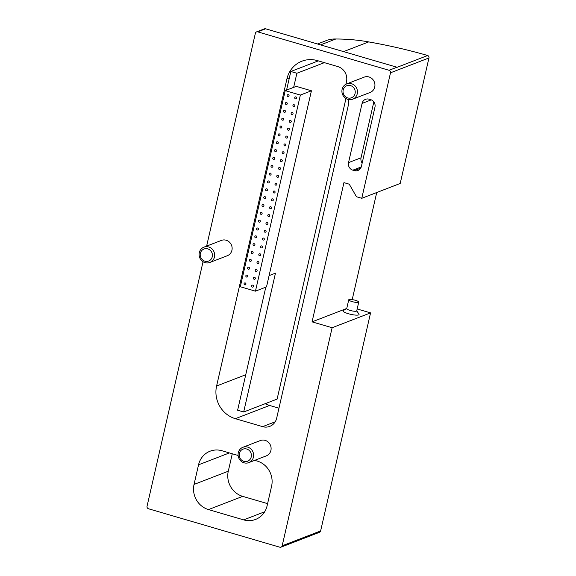 <?xml version="1.0" encoding="UTF-8"?>
<svg xmlns="http://www.w3.org/2000/svg" width="576" height="576" viewBox="0 0 576 576"><rect width="100%" height="100%" fill="white"/><g stroke="black" fill="none" stroke-linecap="round" stroke-linejoin="round"><path stroke-width="0.86" d="M293.652 87.379L285.221 90.634L300.362 95.062L311.422 90.792L296.287 86.364L293.652 87.379L296.885 73.26L324.367 62.654M345.953 98.525L277.114 399.089L243.67 411.998L275.465 273.161L269.093 275.623M286.56 90.115L290.83 71.489L296.885 73.26M311.422 90.792L266.508 286.891L255.449 291.168L240.314 286.733L285.221 90.634M243.67 411.998L237.614 410.227L265.795 287.172M278.957 408.204L269.59 405.468A26.698 25.07 68.9 0 1 265.154 403.704M348.264 99.49A20.534 19.282 68.9 0 1 347.933 107.035L276.66 418.212A12.319 11.57 68.9 0 1 269.741 426.384A12.319 11.57 68.9 0 1 262.613 426.658L235.361 418.68A26.698 25.07 68.9 0 1 216.598 385.992L286.927 78.898A26.698 25.07 68.9 0 1 301.918 61.193A26.698 25.07 68.9 0 1 317.369 60.602L337.81 66.586A12.319 11.57 68.9 0 1 346.471 81.677L345.874 84.276M209.837 262.476L227.311 255.73A8.215 7.711 -111.1 0 0 232.114 247.774A8.215 7.711 -111.1 0 0 226.152 240.228A8.215 7.711 -111.1 0 0 221.393 240.408L203.926 247.154A8.215 7.711 -111.1 0 0 199.123 255.11A8.215 7.711 -111.1 0 0 205.085 262.656A8.215 7.711 -111.1 0 0 209.837 262.476A8.215 7.711 -111.1 0 0 214.639 254.52A8.215 7.711 -111.1 0 0 208.678 246.974A8.215 7.711 -111.1 0 0 203.926 247.154M352.642 99.209L370.116 92.462A8.215 7.711 -111.1 0 0 374.918 84.506A8.215 7.711 -111.1 0 0 368.957 76.954A8.215 7.711 -111.1 0 0 364.198 77.134L346.73 83.88A8.215 7.711 -111.1 0 0 341.928 91.843A8.215 7.711 -111.1 0 0 347.89 99.389A8.215 7.711 -111.1 0 0 352.642 99.209A8.215 7.711 -111.1 0 0 357.444 91.253A8.215 7.711 -111.1 0 0 351.482 83.7A8.215 7.711 -111.1 0 0 346.73 83.88M248.818 462.622L266.285 455.875A8.215 7.711 -111.1 0 0 271.087 447.912A8.215 7.711 -111.1 0 0 265.126 440.366A8.215 7.711 -111.1 0 0 260.374 440.546L242.899 447.293A8.215 7.711 -111.1 0 0 238.097 455.256A8.215 7.711 -111.1 0 0 244.058 462.802A8.215 7.711 -111.1 0 0 248.818 462.622A8.215 7.711 -111.1 0 0 253.613 454.658A8.215 7.711 -111.1 0 0 247.651 447.113A8.215 7.711 -111.1 0 0 242.899 447.293M206.626 246.11L255.377 33.257A2.052 1.93 68.9 0 1 257.717 31.853L389.059 70.286A2.052 1.93 68.9 0 1 390.506 72.799L361.764 198.302L356.465 196.754L349.243 184.176L343.944 182.628L312.055 321.862L332.122 327.73L282.175 545.796A2.052 1.93 68.9 0 1 279.835 547.2L148.493 508.766A2.052 1.93 68.9 0 1 147.046 506.254L203.047 261.734M254.722 460.339L257.155 461.052A20.534 19.282 68.9 0 1 271.591 486.202L267.098 505.807A20.534 19.282 68.9 0 1 255.571 519.43A20.534 19.282 68.9 0 1 243.684 519.883L208.483 509.58A20.534 19.282 68.9 0 1 194.047 484.43L198.54 464.825A20.534 19.282 68.9 0 1 210.067 451.202A20.534 19.282 68.9 0 1 221.954 450.749L238.118 455.479M362.088 103.406A6.163 5.789 68.9 0 1 365.551 99.317A6.163 5.789 68.9 0 1 369.115 99.18L370.627 99.626A6.163 5.789 68.9 0 1 374.962 107.172L361.397 166.392A6.163 5.789 68.9 0 1 357.941 170.474A6.163 5.789 68.9 0 1 354.37 170.611L352.858 170.172A6.163 5.789 68.9 0 1 348.53 162.626L362.088 103.406L371.275 99.857M362.16 163.073A6.163 5.789 68.9 0 1 361.037 157.795L373.838 101.894M267.595 503.647L242.712 496.361A20.534 19.282 68.9 0 1 228.283 471.218L232.279 453.773M317.506 43.985L326.34 40.572A26.698 25.07 68.9 0 1 335.808 39.002A205.351 192.845 68.9 0 1 368.69 41.911A616.046 578.527 68.9 0 1 427.694 55.505A2.052 1.93 68.9 0 1 428.954 57.953L400.205 183.456L361.764 198.302M427.694 55.505L397.145 67.298A2.052 1.93 68.9 0 0 396.965 67.234L389.059 70.286M376.726 192.528L352.202 299.606M357.17 308.966L370.562 312.883L320.623 530.95A2.052 1.93 68.9 0 1 319.471 532.31L281.023 547.157M256.529 31.896L264.434 28.843A2.052 1.93 68.9 0 1 265.622 28.8L396.965 67.234M370.562 312.883L332.122 327.73M356.746 310.817L358.956 314.179A8.215 1.649 -167.1 0 1 348.415 313.733A8.215 1.649 -167.1 0 1 343.282 310.594L346.738 308.52M346.752 308.462L312.055 321.862M358.747 302.09L356.724 310.918A5.134 1.03 -167.1 0 1 350.071 310.406A5.134 1.03 -167.1 0 1 346.716 308.628L348.739 299.801A5.134 1.03 -167.1 0 1 355.385 300.312A5.134 1.03 -167.1 0 1 358.747 302.09A5.134 1.03 -167.1 0 1 352.094 301.586A5.134 1.03 -167.1 0 1 348.739 299.801M335.808 39.002L320.58 44.885M243.878 461.333A6.451 6.055 -111.1 0 0 251.237 456.912A6.451 6.055 -111.1 0 0 246.701 449.014A6.451 6.055 -111.1 0 0 239.35 453.434A6.451 6.055 -111.1 0 0 243.878 461.333M347.71 97.92A6.451 6.055 -111.1 0 0 355.068 93.506A6.451 6.055 -111.1 0 0 350.532 85.601A6.451 6.055 -111.1 0 0 343.174 90.022A6.451 6.055 -111.1 0 0 347.71 97.92M204.905 261.194A6.451 6.055 -111.1 0 0 212.263 256.774A6.451 6.055 -111.1 0 0 207.727 248.875A6.451 6.055 -111.1 0 0 200.369 253.296A6.451 6.055 -111.1 0 0 204.905 261.194M290.83 71.489L318.305 60.876M287.885 96.646A1.03 0.965 68.9 0 1 287.741 94.709A1.03 0.965 68.9 0 1 289.08 95.623A1.03 0.965 68.9 0 1 287.885 96.646M295.459 98.856A1.03 0.965 68.9 0 1 295.308 96.919A1.03 0.965 68.9 0 1 296.647 97.841A1.03 0.965 68.9 0 1 295.459 98.856M286.092 104.486A1.03 0.965 68.9 0 1 285.941 102.55A1.03 0.965 68.9 0 1 287.287 103.471A1.03 0.965 68.9 0 1 286.092 104.486M293.659 106.704A1.03 0.965 68.9 0 1 293.515 104.767A1.03 0.965 68.9 0 1 294.854 105.689A1.03 0.965 68.9 0 1 293.659 106.704M284.292 112.334A1.03 0.965 68.9 0 1 284.148 110.39A1.03 0.965 68.9 0 1 285.487 111.312A1.03 0.965 68.9 0 1 284.292 112.334M291.866 114.545A1.03 0.965 68.9 0 1 291.715 112.608A1.03 0.965 68.9 0 1 293.054 113.53A1.03 0.965 68.9 0 1 291.866 114.545M282.499 120.175A1.03 0.965 68.9 0 1 282.348 118.238A1.03 0.965 68.9 0 1 283.687 119.16A1.03 0.965 68.9 0 1 282.499 120.175M290.066 122.393A1.03 0.965 68.9 0 1 289.922 120.456A1.03 0.965 68.9 0 1 291.262 121.37A1.03 0.965 68.9 0 1 290.066 122.393M280.699 128.023A1.03 0.965 68.9 0 1 280.555 126.079A1.03 0.965 68.9 0 1 281.894 127.001A1.03 0.965 68.9 0 1 280.699 128.023M288.274 130.234A1.03 0.965 68.9 0 1 288.122 128.297A1.03 0.965 68.9 0 1 289.462 129.218A1.03 0.965 68.9 0 1 288.274 130.234M278.906 135.864A1.03 0.965 68.9 0 1 278.755 133.927A1.03 0.965 68.9 0 1 280.094 134.849A1.03 0.965 68.9 0 1 278.906 135.864M286.474 138.082A1.03 0.965 68.9 0 1 286.33 136.138A1.03 0.965 68.9 0 1 287.669 137.059A1.03 0.965 68.9 0 1 286.474 138.082M277.106 143.705A1.03 0.965 68.9 0 1 276.962 141.768A1.03 0.965 68.9 0 1 278.302 142.69A1.03 0.965 68.9 0 1 277.106 143.705M284.674 145.922A1.03 0.965 68.9 0 1 284.53 143.986A1.03 0.965 68.9 0 1 285.869 144.907A1.03 0.965 68.9 0 1 284.674 145.922M275.314 151.553A1.03 0.965 68.9 0 1 275.162 149.616A1.03 0.965 68.9 0 1 276.502 150.538A1.03 0.965 68.9 0 1 275.314 151.553M282.881 153.77A1.03 0.965 68.9 0 1 282.737 151.826A1.03 0.965 68.9 0 1 284.076 152.748A1.03 0.965 68.9 0 1 282.881 153.77M273.514 159.394A1.03 0.965 68.9 0 1 273.37 157.457A1.03 0.965 68.9 0 1 274.709 158.378A1.03 0.965 68.9 0 1 273.514 159.394M281.081 161.611A1.03 0.965 68.9 0 1 280.937 159.674A1.03 0.965 68.9 0 1 282.276 160.596A1.03 0.965 68.9 0 1 281.081 161.611M271.721 167.242A1.03 0.965 68.9 0 1 271.57 165.305A1.03 0.965 68.9 0 1 272.909 166.219A1.03 0.965 68.9 0 1 271.721 167.242M279.288 169.452A1.03 0.965 68.9 0 1 279.144 167.515A1.03 0.965 68.9 0 1 280.483 168.437A1.03 0.965 68.9 0 1 279.288 169.452M269.921 175.082A1.03 0.965 68.9 0 1 269.777 173.146A1.03 0.965 68.9 0 1 271.116 174.067A1.03 0.965 68.9 0 1 269.921 175.082M277.488 177.3A1.03 0.965 68.9 0 1 277.344 175.363A1.03 0.965 68.9 0 1 278.683 176.285A1.03 0.965 68.9 0 1 277.488 177.3M268.121 182.93A1.03 0.965 68.9 0 1 267.977 180.986A1.03 0.965 68.9 0 1 269.316 181.908A1.03 0.965 68.9 0 1 268.121 182.93M275.695 185.141A1.03 0.965 68.9 0 1 275.551 183.204A1.03 0.965 68.9 0 1 276.89 184.126A1.03 0.965 68.9 0 1 275.695 185.141M266.328 190.771A1.03 0.965 68.9 0 1 266.184 188.834A1.03 0.965 68.9 0 1 267.523 189.756A1.03 0.965 68.9 0 1 266.328 190.771M273.895 192.989A1.03 0.965 68.9 0 1 273.751 191.052A1.03 0.965 68.9 0 1 275.09 191.966A1.03 0.965 68.9 0 1 273.895 192.989M264.528 198.619A1.03 0.965 68.9 0 1 264.384 196.675A1.03 0.965 68.9 0 1 265.723 197.597A1.03 0.965 68.9 0 1 264.528 198.619M272.102 200.83A1.03 0.965 68.9 0 1 271.958 198.893A1.03 0.965 68.9 0 1 273.298 199.814A1.03 0.965 68.9 0 1 272.102 200.83M262.735 206.46A1.03 0.965 68.9 0 1 262.591 204.523A1.03 0.965 68.9 0 1 263.93 205.445A1.03 0.965 68.9 0 1 262.735 206.46M270.302 208.678A1.03 0.965 68.9 0 1 270.158 206.734A1.03 0.965 68.9 0 1 271.498 207.655A1.03 0.965 68.9 0 1 270.302 208.678M260.935 214.301A1.03 0.965 68.9 0 1 260.791 212.364A1.03 0.965 68.9 0 1 262.13 213.286A1.03 0.965 68.9 0 1 260.935 214.301M268.51 216.518A1.03 0.965 68.9 0 1 268.366 214.582A1.03 0.965 68.9 0 1 269.705 215.503A1.03 0.965 68.9 0 1 268.51 216.518M259.142 222.149A1.03 0.965 68.9 0 1 258.998 220.212A1.03 0.965 68.9 0 1 260.338 221.134A1.03 0.965 68.9 0 1 259.142 222.149M266.71 224.366A1.03 0.965 68.9 0 1 266.566 222.422A1.03 0.965 68.9 0 1 267.905 223.344A1.03 0.965 68.9 0 1 266.71 224.366M257.342 229.99A1.03 0.965 68.9 0 1 257.198 228.053A1.03 0.965 68.9 0 1 258.538 228.974A1.03 0.965 68.9 0 1 257.342 229.99M264.917 232.207A1.03 0.965 68.9 0 1 264.773 230.27A1.03 0.965 68.9 0 1 266.112 231.192A1.03 0.965 68.9 0 1 264.917 232.207M255.55 237.838A1.03 0.965 68.9 0 1 255.406 235.901A1.03 0.965 68.9 0 1 256.745 236.815A1.03 0.965 68.9 0 1 255.55 237.838M263.117 240.048A1.03 0.965 68.9 0 1 262.973 238.111A1.03 0.965 68.9 0 1 264.312 239.033A1.03 0.965 68.9 0 1 263.117 240.048M253.75 245.678A1.03 0.965 68.9 0 1 253.606 243.742A1.03 0.965 68.9 0 1 254.945 244.663A1.03 0.965 68.9 0 1 253.75 245.678M261.324 247.896A1.03 0.965 68.9 0 1 261.18 245.959A1.03 0.965 68.9 0 1 262.519 246.881A1.03 0.965 68.9 0 1 261.324 247.896M251.957 253.526A1.03 0.965 68.9 0 1 251.813 251.582A1.03 0.965 68.9 0 1 253.152 252.504A1.03 0.965 68.9 0 1 251.957 253.526M259.524 255.737A1.03 0.965 68.9 0 1 259.38 253.8A1.03 0.965 68.9 0 1 260.719 254.722A1.03 0.965 68.9 0 1 259.524 255.737M250.157 261.367A1.03 0.965 68.9 0 1 250.013 259.43A1.03 0.965 68.9 0 1 251.352 260.352A1.03 0.965 68.9 0 1 250.157 261.367M257.731 263.585A1.03 0.965 68.9 0 1 257.587 261.648A1.03 0.965 68.9 0 1 258.926 262.57A1.03 0.965 68.9 0 1 257.731 263.585M248.364 269.215A1.03 0.965 68.9 0 1 248.22 267.271A1.03 0.965 68.9 0 1 249.559 268.193A1.03 0.965 68.9 0 1 248.364 269.215M255.931 271.426A1.03 0.965 68.9 0 1 255.787 269.489A1.03 0.965 68.9 0 1 257.126 270.41A1.03 0.965 68.9 0 1 255.931 271.426M246.564 277.056A1.03 0.965 68.9 0 1 246.42 275.119A1.03 0.965 68.9 0 1 247.759 276.041A1.03 0.965 68.9 0 1 246.564 277.056M254.138 279.274A1.03 0.965 68.9 0 1 253.994 277.337A1.03 0.965 68.9 0 1 255.334 278.251A1.03 0.965 68.9 0 1 254.138 279.274M244.771 284.897A1.03 0.965 68.9 0 1 244.627 282.96A1.03 0.965 68.9 0 1 245.966 283.882A1.03 0.965 68.9 0 1 244.771 284.897M252.338 287.114A1.03 0.965 68.9 0 1 252.194 285.178A1.03 0.965 68.9 0 1 253.534 286.099A1.03 0.965 68.9 0 1 252.338 287.114M300.362 95.062L255.449 291.168M361.037 157.795L348.53 162.626M360.67 168.178L354.37 170.611M361.246 166.932L352.858 170.172M289.346 77.962L286.927 78.898M245.743 374.738L216.598 385.992M269.59 405.468L235.361 418.68M275.206 421.798L262.613 426.658M228.283 471.218L194.047 484.43M229.37 452.923L198.54 464.825M264.679 511.776L243.684 519.883M242.712 496.361L208.483 509.58M428.954 57.953L390.506 72.799M368.69 41.911L343.577 51.61M265.622 28.8L257.717 31.853M320.623 530.95L282.175 545.796"/></g></svg>
